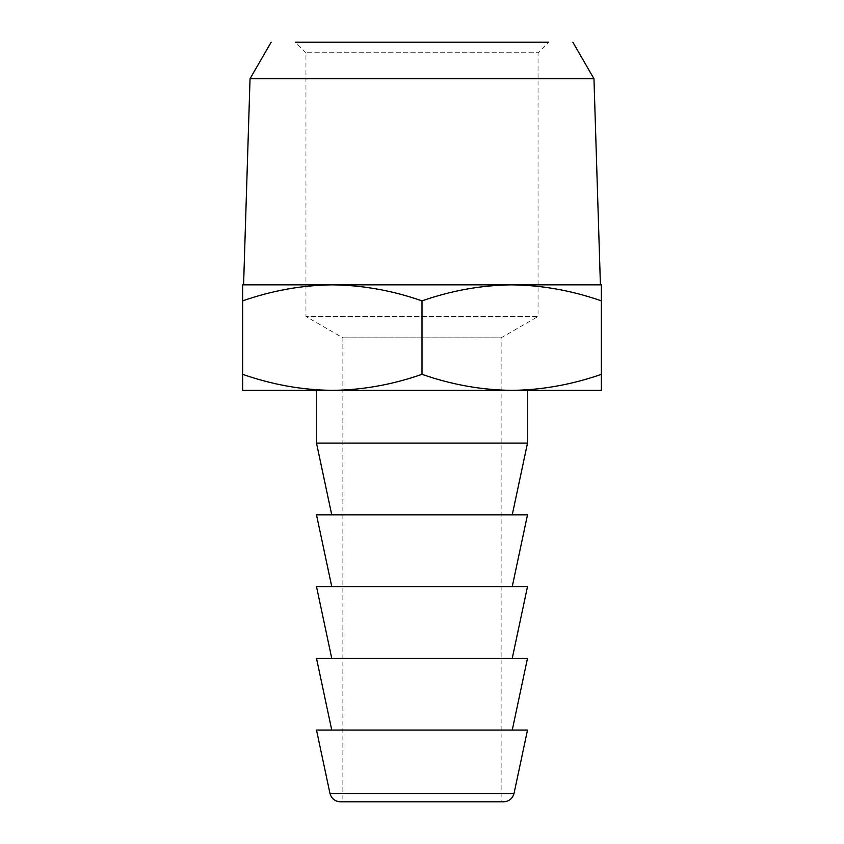 <?xml version="1.0" encoding="UTF-8"?>
<svg xmlns="http://www.w3.org/2000/svg" width="844" height="844" viewBox="0 0 844 844"><rect width="100%" height="100%" fill="white"/><g stroke="black" fill="none" stroke-linecap="round" stroke-linejoin="round"><path stroke-width="0.63" stroke-dasharray="4.22 3.17" d="M305.95 52.75L295.4 42.2L548.6 42.2L538.05 52.75L305.95 52.75L538.05 52.75L538.05 316.5L305.95 316.5L538.05 316.5L501.125 337.822L342.875 337.822L501.125 337.822L501.125 801.8L342.875 801.8L342.875 337.822L305.95 316.5L305.95 52.75M250.035 78.745L593.965 78.745M600.411 284.85L243.589 284.85L600.411 284.85M511.675 284.85L242.65 284.85L242.65 300.865C272.317 290.515 302.205 285.177 332.325 284.85C362.382 285.166 392.27 290.505 422 300.865C451.667 290.515 481.555 285.177 511.675 284.85C541.732 285.166 571.62 290.505 601.35 300.865L601.35 284.85L511.675 284.85M340.29 801.8L503.71 801.8M422 300.865L422 374.335C392.333 384.685 362.445 390.023 332.325 390.35C302.268 390.033 272.38 384.695 242.65 374.335L242.65 300.865M242.65 374.335L242.65 390.35L511.675 390.35C481.618 390.033 451.73 384.695 422 374.335M601.35 300.865L601.35 374.335C571.683 384.685 541.795 390.023 511.675 390.35L601.35 390.35L601.35 374.335M527.5 730.06L316.5 730.06M512.255 730.06L331.745 730.06L512.255 730.06M316.5 390.35L527.5 390.35L316.5 390.35M527.5 658.32L316.5 658.32M316.5 443.1L527.5 443.1M512.255 658.32L331.745 658.32L512.255 658.32M331.745 514.84L512.255 514.84L331.745 514.84M527.5 586.58L316.5 586.58M527.5 514.84L316.5 514.84M512.255 586.58L331.745 586.58L512.255 586.58M329.972 793.444L514.028 793.444"/><path stroke-width="1.27" d="M548.6 42.2L295.4 42.2M572.865 42.2L593.965 78.745L250.035 78.745L271.135 42.2M593.965 78.745L600.411 284.85M243.589 284.85L250.035 78.745M342.875 801.8L501.125 801.8M242.65 284.85L601.35 284.85L601.35 300.865C571.683 290.515 541.795 285.177 511.675 284.85C481.618 285.166 451.73 290.505 422 300.865C392.333 290.515 362.445 285.177 332.325 284.85C302.268 285.166 272.38 290.505 242.65 300.865L242.65 284.85M503.71 801.8L340.29 801.8C334.91 801.41 331.47 798.624 329.972 793.444L316.5 730.06L527.5 730.06L514.028 793.444C512.53 798.624 509.09 801.41 503.71 801.8M242.65 374.335C272.317 384.685 302.205 390.023 332.325 390.35L242.65 390.35L242.65 300.865M601.35 300.865L601.35 390.35L511.675 390.35C541.732 390.033 571.62 384.695 601.35 374.335M422 300.865L422 374.335C451.667 384.685 481.555 390.023 511.675 390.35L332.325 390.35C362.382 390.033 392.27 384.695 422 374.335M512.255 730.06L527.5 658.32L316.5 658.32L331.745 730.06M512.255 514.84L527.5 443.1L527.5 390.35M316.5 390.35L316.5 443.1L331.745 514.84M527.5 443.1L316.5 443.1M512.255 658.32L527.5 586.58L316.5 586.58L331.745 658.32M331.745 586.58L316.5 514.84L527.5 514.84L512.255 586.58M514.028 793.444L329.972 793.444"/></g></svg>
